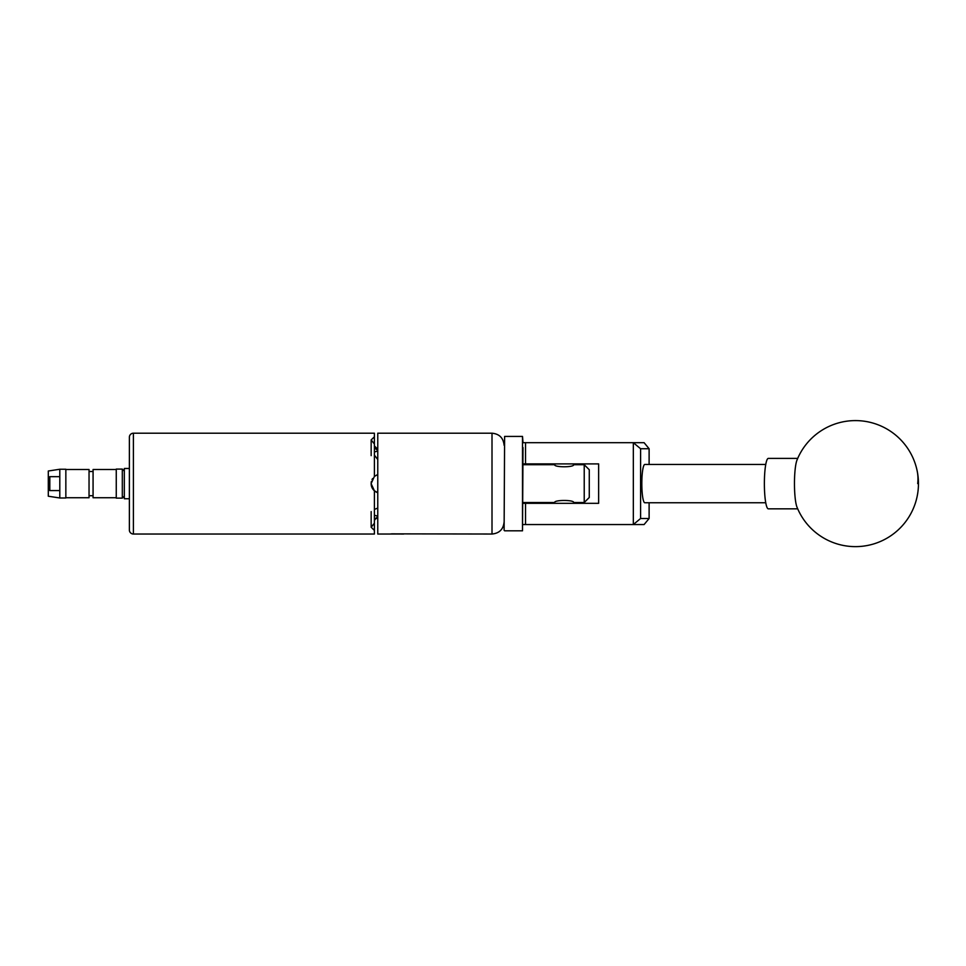 <?xml version="1.0" encoding="UTF-8"?>
<svg xmlns="http://www.w3.org/2000/svg" width="966" height="966" viewBox="0 0 966 966"><rect width="100%" height="100%" fill="white"/><g stroke="black" fill="none" stroke-linecap="round" stroke-linejoin="round"><path stroke-width="1.45" d="M523.017 447.536L522.509 530.805L522.509 436.427L523.017 442.682L644.093 442.682L649.116 448.731L640.591 448.731L640.591 518.5L649.116 518.5L649.116 502.767M649.116 518.5L644.093 524.55L523.017 524.55M523.017 503.322L598.642 503.322L598.642 463.897L523.017 463.897M633.334 524.55L633.334 442.682M525.54 442.682L525.54 463.897M525.54 503.322L525.54 524.55M649.116 464.453L649.116 448.731M640.591 448.731L633.406 442.754M633.406 524.478L640.591 518.5M796.105 504.059A25.213 3.949 90 0 0 796.974 507.102A63.019 63.019 0 0 0 873.94 543.858A63.019 63.019 0 0 0 855.453 420.596A63.019 63.019 0 0 0 796.974 460.13A25.213 3.949 90 0 0 795.211 468.86A25.213 3.949 90 0 0 796.105 504.059M797.699 458.403L768.308 458.403A25.213 3.949 90 0 0 765.12 468.86A25.213 3.949 90 0 0 764.806 495.099A25.213 3.949 90 0 0 768.308 508.828L797.699 508.828M504.107 530.298L504.614 436.427L504.107 530.298M765.748 464.453L644.817 464.453A19.163 2.995 -90 0 0 641.822 483.616A19.163 2.995 -90 0 0 644.817 502.767L765.748 502.767M65.845 469.5L89.041 469.5L89.041 497.731L65.845 497.731M116.258 469.5L93.074 469.5L93.074 497.731L116.258 497.731M124.324 496.113L122.308 498.13L122.308 469.09L124.324 471.106M122.308 498.13L116.258 498.13L116.258 469.09L122.308 469.09M48.3 477.916L49.809 476.661L49.809 490.571L48.3 489.315L48.3 471.01L59.795 469.247L59.795 497.985L48.3 496.222L59.795 497.985L65.845 497.985L65.845 469.247L59.795 469.247M48.3 489.315L48.3 496.222M129.372 498.734L124.324 498.734L124.324 468.486L129.372 468.486L129.372 529.996L129.372 437.236A4.033 4.033 0 0 1 133.405 433.203L133.405 534.029A4.033 4.033 0 0 1 129.372 529.996M403.716 534.017L390.276 534.005M523.017 464.706L554.641 464.706C554.073 467.459 574.263 467.459 573.671 464.706L584.225 464.706L589.272 469.754L589.272 497.478L584.225 502.525L584.225 464.706M554.786 503.322L554.641 502.525C554.049 499.772 574.263 499.772 573.671 502.525L584.225 502.525M573.671 502.525L573.538 503.322M523.017 502.525L554.641 502.525M49.809 476.661L59.795 476.661M49.809 490.571L59.795 490.571M374.397 519.261L377.416 517.112L377.416 518.295A3.031 3.031 0 0 0 374.397 521.326M371.379 481.515L371.161 483.519L374.397 476.431L374.397 443.986L371.161 439.904L374.397 436.813L374.397 433.203L133.405 433.203M371.161 511.606L371.161 527.231L374.397 523.246L374.397 534.029L133.405 534.029M374.397 530.419L371.161 527.231M374.397 523.246L374.397 490.788L371.161 483.712A9.382 9.382 0 0 0 377.766 492.672L374.397 490.788M371.379 481.527A9.382 9.382 0 0 0 371.161 483.519L371.161 483.712M390.071 534.029L377.766 534.029L377.766 433.203L492.008 433.203L492.008 534.029L391.459 533.86C389.624 534.077 389.624 534.077 391.459 533.86M372.586 478.556L372.019 479.607M377.766 448.924L377.766 450.084M374.397 436.813L374.397 443.986M377.766 459.152L377.766 474.56A9.382 9.382 0 0 0 377.416 474.668L374.397 476.431A9.382 9.382 0 0 1 374.651 476.214M374.397 509.408L377.766 508.08M129.372 437.236L129.372 468.486M377.766 451.146A9.382 4.685 0 0 0 374.397 452.076M371.161 440.001L371.161 455.626M374.397 515.144A9.382 4.685 180 0 0 377.766 516.086M374.397 455.143L377.416 459.067M377.416 450.12L374.397 447.958M917.7 483.616A63.019 50.473 -12.2 0 0 917.048 470.261M522.509 530.805L504.614 530.805M522.509 436.427L504.614 436.427M573.538 464.779L573.538 463.897M554.786 464.779L554.786 463.897M93.074 495.715L89.041 495.715M93.074 471.517L89.041 471.517M492.008 534.029C499.362 533.317 503.395 529.283 504.107 521.93M377.416 448.924L374.397 445.906M492.008 433.203C499.362 433.915 503.395 437.948 504.107 445.302"/></g></svg>
